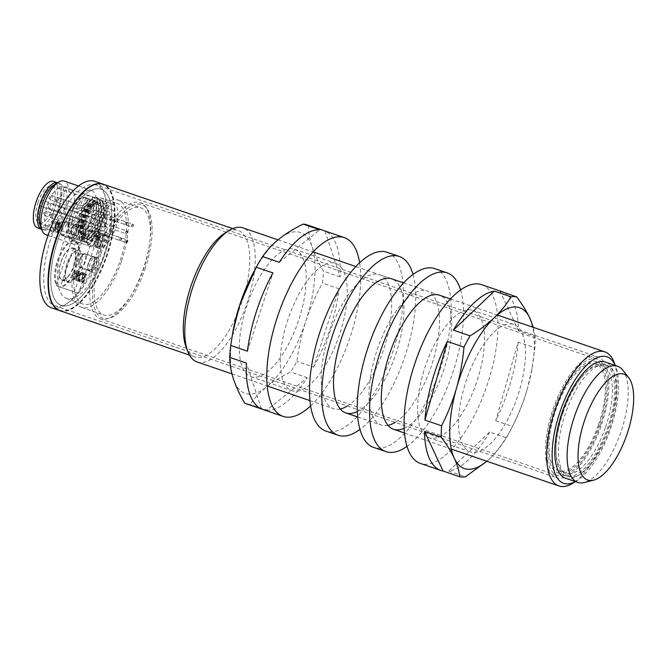 <?xml version="1.0" encoding="UTF-8"?>
<svg xmlns="http://www.w3.org/2000/svg" width="667" height="667" viewBox="0 0 667 667"><rect width="100%" height="100%" fill="white"/><g stroke="black" fill="none" stroke-linecap="round" stroke-linejoin="round"><path stroke-width="0.5" stroke-dasharray="3.33 2.5" d="M404.169 428.331A70.86 28.256 108.9 0 0 441.279 376.888A70.86 28.256 108.9 0 0 439.503 295.214L427.205 290.995A70.86 28.256 -71.1 0 1 428.981 372.67A70.86 28.256 -71.1 0 1 395.164 422.378M460.58 289.962A94.481 37.677 -71.1 0 1 449.525 381.766A94.481 37.677 -71.1 0 1 406.987 446.356M434.859 268.651A94.481 37.677 -71.1 0 1 437.227 377.555A94.481 37.677 -71.1 0 1 373.603 447.407M388.019 425.371A70.86 28.256 -71.1 0 1 381.257 425.062A70.86 28.256 -71.1 0 1 379.481 343.388A70.86 28.256 -71.1 0 1 427.205 290.995M96.123 184.984A63.807 25.446 108.9 0 0 51.376 237.127A63.807 25.446 108.9 0 0 54.761 305.711A63.807 25.446 108.9 0 0 54.777 305.719A63.807 25.446 108.9 0 0 99.525 253.577A63.807 25.446 108.9 0 0 96.14 184.992A63.807 25.446 108.9 0 0 96.123 184.984M597.832 356.928A63.807 25.446 108.9 0 0 553.085 409.071A63.807 25.446 108.9 0 0 556.478 477.664A63.807 25.446 108.9 0 0 556.495 477.664A63.807 25.446 108.9 0 0 601.242 425.521A63.807 25.446 108.9 0 0 597.857 356.937A63.807 25.446 108.9 0 0 597.832 356.928L96.14 184.992M558.112 472.945A58.813 23.453 108.9 0 0 599.358 424.879A58.813 23.453 108.9 0 0 596.231 361.656A58.813 23.453 108.9 0 0 596.215 361.656A58.813 23.453 108.9 0 0 554.969 409.713A58.813 23.453 108.9 0 0 558.096 472.936A58.813 23.453 108.9 0 0 558.112 472.945L568.576 476.53A58.813 23.453 108.9 0 0 568.592 476.538A58.813 23.453 108.9 0 0 609.838 428.472A58.813 23.453 108.9 0 0 606.712 365.249A58.813 23.453 108.9 0 0 606.695 365.241A58.813 23.453 108.9 0 0 565.458 413.307A58.813 23.453 108.9 0 0 568.576 476.53M89.828 270.218A6.853 2.735 -71.1 0 1 89.07 270.218A6.853 2.735 -71.1 0 1 88.436 263.723A6.853 2.735 -71.1 0 1 92.746 257.254A6.853 2.735 -71.1 0 1 93.513 257.254A6.853 2.735 -71.1 0 1 94.147 263.748A6.853 2.735 -71.1 0 1 89.828 270.218M89.678 270.894A7.562 3.01 -71.1 0 1 88.836 270.885A7.562 3.01 -71.1 0 1 88.136 263.723A7.562 3.01 -71.1 0 1 92.896 256.578A7.562 3.01 -71.1 0 1 93.739 256.587A7.562 3.01 -71.1 0 1 94.439 263.748A7.562 3.01 -71.1 0 1 89.678 270.894M93.78 272.294A7.562 3.01 -71.1 0 1 92.938 272.294A7.562 3.01 -71.1 0 1 92.238 265.124A7.562 3.01 -71.1 0 1 96.998 257.987A7.562 3.01 -71.1 0 1 97.841 257.987A7.562 3.01 -71.1 0 1 98.541 265.158A7.562 3.01 -71.1 0 1 93.78 272.294M68.359 276.488A17.008 6.778 108.9 0 0 75.421 259.546A17.008 6.778 108.9 0 0 72.836 247.949A17.008 6.778 108.9 0 0 66.291 251.592A17.008 6.778 108.9 0 0 59.23 268.534A17.008 6.778 108.9 0 0 61.806 280.132A17.008 6.778 108.9 0 0 68.359 276.488M74.912 278.739A17.008 6.778 108.9 0 0 81.974 261.789A17.008 6.778 108.9 0 0 79.39 250.2A17.008 6.778 108.9 0 0 72.845 253.835A17.008 6.778 108.9 0 0 65.783 270.785A17.008 6.778 108.9 0 0 68.367 282.374A17.008 6.778 108.9 0 0 74.912 278.739M622.745 370.077A61.414 24.487 -71.1 0 1 620.835 432.216A61.414 24.487 -71.1 0 1 584.2 482.549M565.449 478.206A61.414 24.487 108.9 0 0 608.546 428.006A61.414 24.487 108.9 0 0 605.269 362.014M97.307 247.048A6.853 2.735 -71.1 0 1 97.09 246.998A6.853 2.735 -71.1 0 1 96.64 239.887A6.853 2.735 -71.1 0 1 101.317 233.984A6.853 2.735 -71.1 0 1 101.534 234.034A6.853 2.735 -71.1 0 1 101.984 241.146A6.853 2.735 -71.1 0 1 97.307 247.048M97.099 247.724A7.562 3.01 -71.1 0 1 96.865 247.665A7.562 3.01 -71.1 0 1 96.365 239.828A7.562 3.01 -71.1 0 1 101.526 233.308A7.562 3.01 -71.1 0 1 101.759 233.367A7.562 3.01 -71.1 0 1 102.259 241.212A7.562 3.01 -71.1 0 1 97.099 247.724M101.192 249.125A7.562 3.01 -71.1 0 1 100.959 249.074A7.562 3.01 -71.1 0 1 100.467 241.229A7.562 3.01 -71.1 0 1 105.628 234.717A7.562 3.01 -71.1 0 1 105.861 234.776A7.562 3.01 -71.1 0 1 106.353 242.613A7.562 3.01 -71.1 0 1 101.192 249.125M71.886 238.177A6.853 2.735 -71.1 0 1 71.152 238.161A6.853 2.735 -71.1 0 1 70.527 231.632A6.853 2.735 -71.1 0 1 74.862 225.188A6.853 2.735 -71.1 0 1 75.596 225.204A6.853 2.735 -71.1 0 1 76.221 231.732A6.853 2.735 -71.1 0 1 71.886 238.177M71.728 238.844A7.562 3.01 -71.1 0 1 70.927 238.836A7.562 3.01 -71.1 0 1 70.235 231.632A7.562 3.01 -71.1 0 1 75.021 224.521A7.562 3.01 -71.1 0 1 75.821 224.537A7.562 3.01 -71.1 0 1 76.513 231.741A7.562 3.01 -71.1 0 1 71.728 238.844M75.83 240.253A7.562 3.01 -71.1 0 1 75.021 240.237A7.562 3.01 -71.1 0 1 74.329 233.033A7.562 3.01 -71.1 0 1 79.123 225.921A7.562 3.01 -71.1 0 1 79.923 225.938A7.562 3.01 -71.1 0 1 80.615 233.142A7.562 3.01 -71.1 0 1 75.83 240.253M563.073 412.514A59.055 23.545 -71.1 0 1 581.182 377.605A59.055 23.545 -71.1 0 1 611.105 370.477A59.055 23.545 -71.1 0 1 607.654 427.697A59.055 23.545 -71.1 0 1 575.271 475.087A59.055 23.545 -71.1 0 1 555.995 451.109A59.055 23.545 -71.1 0 1 563.073 412.514M605.578 426.988A56.687 22.603 108.9 0 0 602.559 366.075A56.687 22.603 108.9 0 0 580.165 378.898A56.687 22.603 108.9 0 0 562.781 412.414A56.687 22.603 108.9 0 0 555.986 449.458A56.687 22.603 108.9 0 0 565.799 473.328A56.687 22.603 108.9 0 0 605.578 426.988M575.413 481.616A66.842 26.655 108.9 0 0 576.813 480.807A66.842 26.655 108.9 0 0 610.597 428.698A66.842 26.655 108.9 0 0 615.841 366.917A66.842 26.655 108.9 0 0 615.232 365.424M598.566 424.587A56.687 22.603 108.9 0 0 595.548 363.673A56.687 22.603 108.9 0 0 555.769 410.013A56.687 22.603 108.9 0 0 558.788 470.927A56.687 22.603 108.9 0 0 598.566 424.587M614.19 362.531A70.86 28.256 -71.1 0 1 608.629 428.022A70.86 28.256 -71.1 0 1 572.811 483.258M600.35 425.196A61.414 24.487 108.9 0 0 597.073 359.205A61.414 24.487 108.9 0 0 553.985 409.405A61.414 24.487 108.9 0 0 557.253 475.396A61.414 24.487 108.9 0 0 600.35 425.196M197.048 361.931A70.86 28.256 108.9 0 0 246.765 304.01A70.86 28.256 108.9 0 0 242.996 227.864M58.096 239.453A61.414 24.487 108.9 0 0 61.372 305.444A61.414 24.487 108.9 0 0 104.461 255.244A61.414 24.487 108.9 0 0 101.192 189.253A61.414 24.487 108.9 0 0 58.096 239.453A61.414 24.487 108.9 0 0 61.372 305.444A61.414 24.487 108.9 0 0 104.461 255.244A61.414 24.487 108.9 0 0 101.192 189.253A61.414 24.487 108.9 0 0 58.096 239.453M186.06 346.89A66.842 26.655 108.9 0 0 194.864 356.937A66.842 26.655 108.9 0 0 241.771 302.301A66.842 26.655 108.9 0 0 238.211 230.474A66.842 26.655 108.9 0 0 225.087 233M90.003 186.935A66.375 26.463 -71.1 0 1 106.336 255.886A66.375 26.463 -71.1 0 1 51.117 300.417M60.022 310.722A66.842 26.655 108.9 0 0 106.92 256.086A66.842 26.655 108.9 0 0 103.36 184.259M252.826 273.67A85.034 33.909 -71.1 0 1 279.039 239.028A85.034 33.909 -71.1 0 1 312.131 246.982C309.68 239.345 308.454 232.149 308.454 225.388A94.481 37.677 108.9 0 0 307.229 224.912M325.121 231.107L340.128 276.905A94.481 37.677 108.9 0 0 336.993 246.673A94.481 37.677 108.9 0 0 325.121 231.107L308.454 225.388M340.128 276.905L323.453 271.194C318.476 262.731 314.699 254.661 312.131 246.982A85.034 33.909 -71.1 0 1 305.87 320.927A85.034 33.909 -71.1 0 1 266.517 386.927A85.034 33.909 -71.1 0 1 233.425 378.973A85.034 33.909 -71.1 0 1 232.908 331.791M303.935 260.73A67.317 26.847 108.9 0 0 294.606 249.3A67.317 26.847 108.9 0 0 253.377 289.211A67.317 26.847 108.9 0 0 241.621 365.224A67.317 26.847 108.9 0 0 250.95 376.663A67.317 26.847 108.9 0 0 292.171 336.743A67.317 26.847 108.9 0 0 303.935 260.73M279.273 262.281L319.793 229.823M261.414 408.896L246.406 363.098M310.564 405.92A94.481 37.677 108.9 0 0 359.63 262.756M245.965 403.668A94.481 37.677 108.9 0 0 250.075 404.469C254.319 398.224 259.797 392.379 266.517 386.927C273.337 381.524 281.357 376.555 290.595 372.003A94.481 37.677 108.9 0 0 296.932 361.372C298.683 347.524 301.659 334.042 305.87 320.927C310.188 307.887 315.708 295.281 322.444 283.108A94.481 37.677 108.9 0 0 323.453 271.194M266.75 410.18A94.481 37.677 108.9 0 0 307.262 377.722L266.75 410.18L250.075 404.469M307.262 377.722L290.595 372.003M313.607 367.083A94.481 37.677 108.9 0 0 339.119 288.819L313.607 367.083L296.932 361.372M339.119 288.819L322.444 283.108M247.424 351.184L272.936 272.92M344.914 274.779A67.317 26.847 108.9 0 0 335.584 263.34A67.317 26.847 108.9 0 0 294.364 303.26A67.317 26.847 108.9 0 0 282.6 379.273A67.317 26.847 108.9 0 0 291.938 390.704A67.317 26.847 108.9 0 0 333.158 350.792A67.317 26.847 108.9 0 0 344.914 274.779M357.32 411.506A70.86 28.256 108.9 0 0 382.149 384.409A70.86 28.256 108.9 0 0 391.704 278.831L379.415 274.621A70.86 28.256 -71.1 0 1 369.86 380.19A70.86 28.256 -71.1 0 1 347.374 405.995M413.048 274.445A94.481 37.677 -71.1 0 1 386.627 397.257A94.481 37.677 -71.1 0 1 359.922 429.456M387.068 252.276A94.481 37.677 -71.1 0 1 374.329 393.038A94.481 37.677 -71.1 0 1 325.804 431.032M340.228 408.996A70.86 28.256 -71.1 0 1 333.467 408.688A70.86 28.256 -71.1 0 1 343.021 303.11A70.86 28.256 -71.1 0 1 379.415 274.621M481.674 284.692A94.481 37.677 -71.1 0 1 490.395 374.454A94.481 37.677 -71.1 0 1 420.41 463.448M504.21 292.596A94.481 37.677 -71.1 0 1 518.517 330.757L535.192 336.468A94.481 37.677 -71.1 0 1 534.817 347.832L532.049 368.417L527.439 388.461A85.034 33.909 108.9 0 0 531.891 369.31A85.034 33.909 108.9 0 0 532.725 327.163M518.151 342.113A94.481 37.677 -71.1 0 1 510.88 381.474A94.481 37.677 -71.1 0 1 495.748 420.76L518.151 342.113L534.817 347.832M463.99 387.852A67.317 26.847 -71.1 0 1 513.848 324.437A67.317 26.847 -71.1 0 1 520.06 388.386A67.317 26.847 -71.1 0 1 470.202 451.801A67.317 26.847 -71.1 0 1 463.99 387.852M486.785 461.231A85.034 33.909 108.9 0 0 489.711 458.596A85.034 33.909 108.9 0 0 511.973 427.43A85.034 33.909 108.9 0 0 527.439 388.461C523.637 401.584 518.634 414.257 512.423 426.471A94.481 37.677 -71.1 0 1 510.372 430.49A94.481 37.677 -71.1 0 1 506.345 437.769C502.043 445.106 496.498 452.051 489.711 458.596L486.835 461.247M495.748 420.76L512.423 426.471M489.67 432.058A94.481 37.677 -71.1 0 1 448.766 471.094L489.67 432.058L506.345 437.769M448.766 471.094L465.433 476.805M518.517 330.757L500.008 291.154M533.342 327.372L535.192 336.468M423.003 373.803A67.317 26.847 -71.1 0 1 472.87 310.388A67.317 26.847 -71.1 0 1 479.081 374.345A67.317 26.847 -71.1 0 1 429.214 437.752A67.317 26.847 -71.1 0 1 423.003 373.803M80.782 216.733A22.795 9.088 -71.1 0 1 96.773 198.099A22.795 9.088 -71.1 0 1 97.991 222.595A22.795 9.088 -71.1 0 1 81.991 241.229A22.795 9.088 -71.1 0 1 80.782 216.733M81.399 216.942A22.795 9.088 -71.1 0 1 97.39 198.316A22.795 9.088 -71.1 0 1 98.599 222.803A22.795 9.088 -71.1 0 1 82.608 241.437A22.795 9.088 -71.1 0 1 81.399 216.942M82.866 217.45A18.893 7.537 -71.1 0 1 96.123 202.001A18.893 7.537 -71.1 0 1 97.132 222.303A18.893 7.537 -71.1 0 1 83.875 237.752A18.893 7.537 -71.1 0 1 82.866 217.45M82.249 217.234A18.893 7.537 -71.1 0 1 95.514 201.793A18.893 7.537 -71.1 0 1 96.515 222.094A18.893 7.537 -71.1 0 1 83.258 237.544A18.893 7.537 -71.1 0 1 82.249 217.234M84.917 218.151A18.893 7.537 -71.1 0 1 98.174 202.701A18.893 7.537 -71.1 0 1 99.183 223.011A18.893 7.537 -71.1 0 1 85.918 238.452A18.893 7.537 -71.1 0 1 84.917 218.151M94.464 221.394A18.893 7.537 -71.1 0 1 81.207 236.835A18.893 7.537 -71.1 0 1 80.207 216.533A18.893 7.537 -71.1 0 1 93.463 201.084A18.893 7.537 -71.1 0 1 94.464 221.394A15.591 6.22 -71.1 0 1 93.338 224.254L90.512 223.295A4.727 1.884 108.9 0 0 87.202 227.155L84.776 234.242A15.591 6.22 -71.1 0 1 83.508 234.134A15.591 6.22 -71.1 0 1 82.458 233.45L84.884 226.363A4.727 1.884 108.9 0 0 84.626 221.286L81.799 220.327A15.591 6.22 -71.1 0 1 83.792 214.516L86.618 215.474A4.727 1.884 108.9 0 0 89.928 211.614L92.354 204.527A15.591 6.22 -71.1 0 1 93.622 204.636A15.591 6.22 -71.1 0 1 94.672 205.319L92.246 212.406A4.727 1.884 108.9 0 0 92.496 217.484A4.727 1.884 108.9 0 0 92.505 217.484L95.331 218.442A15.591 6.22 -71.1 0 1 94.447 221.386M83.442 217.65A22.795 9.088 -71.1 0 1 99.441 199.016A22.795 9.088 -71.1 0 1 100.65 223.512A22.795 9.088 -71.1 0 1 84.659 242.138A22.795 9.088 -71.1 0 1 83.442 217.65M78.823 216.066A22.561 8.996 -71.1 0 1 94.647 197.624A22.561 8.996 -71.1 0 1 95.848 221.861A22.561 8.996 -71.1 0 1 80.023 240.303A22.561 8.996 -71.1 0 1 78.823 216.066M101.267 223.72A22.795 9.088 -71.1 0 1 85.276 242.354A22.795 9.088 -71.1 0 1 84.059 217.859A22.795 9.088 -71.1 0 1 100.05 199.225A22.795 9.088 -71.1 0 1 101.267 223.72M71.844 213.64A22.561 8.996 -71.1 0 1 58.129 232.183A22.561 8.996 -71.1 0 1 56.02 232.074A22.561 8.996 -71.1 0 1 54.819 207.837A22.561 8.996 -71.1 0 1 70.644 189.395A22.561 8.996 -71.1 0 1 72.378 190.604A22.561 8.996 -71.1 0 1 71.844 213.64M85.534 218.359A18.893 7.537 -71.1 0 1 98.791 202.91A18.893 7.537 -71.1 0 1 99.792 223.22A18.893 7.537 -71.1 0 1 86.535 238.661A18.893 7.537 -71.1 0 1 85.534 218.359M87.577 219.059A18.893 7.537 -71.1 0 1 100.842 203.618A18.893 7.537 -71.1 0 1 101.843 223.92A18.893 7.537 -71.1 0 1 88.586 239.37A18.893 7.537 -71.1 0 1 87.577 219.059M64.29 211.047A22.561 8.996 -71.1 0 1 48.466 229.49A22.561 8.996 -71.1 0 1 46.732 228.281A22.561 8.996 -71.1 0 1 47.265 205.253A22.561 8.996 -71.1 0 1 60.98 186.702A22.561 8.996 -71.1 0 1 63.09 186.81A22.561 8.996 -71.1 0 1 64.29 211.047M86.335 218.634A22.203 8.854 -71.1 0 1 101.909 200.484A22.203 8.854 -71.1 0 1 103.093 224.345A22.203 8.854 -71.1 0 1 87.51 242.496A22.203 8.854 -71.1 0 1 86.335 218.634M58.146 208.938A22.561 8.996 -71.1 0 1 42.321 227.38A22.561 8.996 -71.1 0 1 41.121 203.143A22.561 8.996 -71.1 0 1 56.945 184.701A22.561 8.996 -71.1 0 1 58.146 208.938M98.624 222.853A22.203 8.854 -71.1 0 1 114.207 204.702A22.203 8.854 -71.1 0 1 115.391 228.556A22.203 8.854 -71.1 0 1 99.808 246.707A22.203 8.854 -71.1 0 1 98.624 222.853M57.52 182.783A24.562 9.797 -71.1 0 1 57.595 182.8A24.562 9.797 -71.1 0 1 58.904 209.196A24.562 9.797 -71.1 0 1 41.671 229.281A24.562 9.797 -71.1 0 1 41.596 229.256A24.562 9.797 108.9 0 0 41.671 229.281A24.562 9.797 108.9 0 0 56.12 215.958A24.562 9.797 108.9 0 0 61.439 188.678A24.562 9.797 108.9 0 0 57.595 182.8A24.562 9.797 108.9 0 0 57.52 182.783L59.646 183.508A24.562 9.797 108.9 0 0 54.827 184.434M100.767 223.578A16.533 6.595 -71.1 0 1 112.364 210.063A16.533 6.595 -71.1 0 1 113.248 227.831A16.533 6.595 -71.1 0 1 101.642 241.346A16.533 6.595 -71.1 0 1 100.767 223.578M53.493 181.399A24.562 9.797 -71.1 0 1 54.802 207.796A24.562 9.797 -71.1 0 1 37.569 227.872M94.806 221.511A16.533 6.595 108.9 0 0 93.922 203.743A16.533 6.595 108.9 0 0 82.324 217.259A16.533 6.595 108.9 0 0 83.208 235.026A16.533 6.595 108.9 0 0 94.806 221.511M38.136 202.118A19.601 7.821 108.9 0 0 39.178 223.187A19.601 7.821 108.9 0 0 52.935 207.154A19.601 7.821 108.9 0 0 51.893 186.093A19.601 7.821 108.9 0 0 38.136 202.118M87.227 210.105A2.36 0.942 -71.1 0 1 88.886 208.179A2.36 0.942 -71.1 0 1 89.011 210.714A2.36 0.942 -71.1 0 1 87.352 212.648A2.36 0.942 -71.1 0 1 87.227 210.105M81.816 225.905A2.36 0.942 -71.1 0 1 83.475 223.979A2.36 0.942 -71.1 0 1 83.6 226.513A2.36 0.942 -71.1 0 1 81.941 228.447A2.36 0.942 -71.1 0 1 81.816 225.905M88.119 228.056A2.36 0.942 -71.1 0 1 89.778 226.121A2.36 0.942 -71.1 0 1 89.903 228.664A2.36 0.942 -71.1 0 1 88.244 230.59A2.36 0.942 -71.1 0 1 88.119 228.056M93.53 212.256A2.36 0.942 -71.1 0 1 95.189 210.322A2.36 0.942 -71.1 0 1 95.314 212.865A2.36 0.942 -71.1 0 1 93.655 214.791A2.36 0.942 -71.1 0 1 93.53 212.256M41.271 199.942A19.601 7.821 108.9 0 0 40.178 202.818A19.601 7.821 108.9 0 0 39.278 205.753L40.704 206.236A3.068 1.226 108.9 0 0 42.855 203.727A3.068 1.226 108.9 0 0 42.696 200.434L72.003 210.48A19.601 7.821 -71.1 0 1 83.433 197.157L87.527 198.566A19.601 7.821 -71.1 0 1 88.769 198.733A19.601 7.821 -71.1 0 1 89.845 199.35L85.751 197.949A19.601 7.821 -71.1 0 1 86.618 215.458L90.72 216.858A19.601 7.821 -71.1 0 1 89.82 219.802A19.601 7.821 -71.1 0 1 88.728 222.67L84.634 221.269A19.601 7.821 -71.1 0 1 73.203 234.584L77.305 235.993A19.601 7.821 -71.1 0 1 76.063 235.826A19.601 7.821 -71.1 0 1 74.987 235.201L70.885 233.8A19.601 7.821 -71.1 0 1 70.018 216.291L39.278 205.753M99.992 232.133A2.36 0.942 -71.1 0 1 98.332 234.067A2.36 0.942 -71.1 0 1 98.207 231.524A2.36 0.942 -71.1 0 1 99.867 229.598A2.36 0.942 -71.1 0 1 99.992 232.133M92.246 212.406L88.969 211.281L91.396 204.194A15.591 6.22 108.9 0 0 90.337 203.51A15.591 6.22 108.9 0 0 89.078 203.41L92.354 204.527M89.078 203.41L86.652 210.489L89.928 211.614M103.618 215.724A2.36 0.942 -71.1 0 1 105.278 213.79A2.36 0.942 -71.1 0 1 105.403 216.333A2.36 0.942 -71.1 0 1 103.744 218.259A2.36 0.942 -71.1 0 1 103.618 215.724M86.618 215.474L83.342 214.357A4.727 1.884 108.9 0 0 86.652 210.489M109.922 217.876A2.36 0.942 -71.1 0 1 111.581 215.941A2.36 0.942 -71.1 0 1 111.706 218.476A2.36 0.942 -71.1 0 1 110.047 220.41A2.36 0.942 -71.1 0 1 109.922 217.876M90.512 223.295L87.235 222.169A4.727 1.884 108.9 0 0 83.917 226.03L87.202 227.155M106.295 234.284A2.36 0.942 -71.1 0 1 104.636 236.21A2.36 0.942 -71.1 0 1 104.511 233.675A2.36 0.942 -71.1 0 1 106.17 231.741A2.36 0.942 -71.1 0 1 106.295 234.284M84.884 226.363L81.599 225.238A4.727 1.884 108.9 0 0 81.349 220.168A4.727 1.884 108.9 0 0 81.349 220.16L80.624 219.902A5.67 2.259 108.9 0 0 76.647 224.537L73.203 234.584M91.396 204.194L94.672 205.319M83.342 214.357L83.792 214.516M80.515 213.39A15.591 6.22 108.9 0 0 78.523 219.201L81.799 220.327M78.523 219.201L84.626 221.286M88.969 211.281A4.727 1.884 108.9 0 0 89.22 216.358L95.331 218.442M81.599 225.238L79.173 232.324A15.591 6.22 108.9 0 0 80.232 233.008A15.591 6.22 108.9 0 0 81.491 233.117L84.776 234.242M79.173 232.324L82.458 233.45M81.491 233.117L83.917 226.03M87.235 222.169L93.338 224.254M90.062 223.128A15.591 6.22 108.9 0 0 91.171 220.268A15.591 6.22 108.9 0 0 92.046 217.317M85.068 209.346A2.36 0.942 -71.1 0 1 83.408 211.281A2.36 0.942 -71.1 0 1 83.283 208.746A2.36 0.942 -71.1 0 1 84.942 206.812A2.36 0.942 -71.1 0 1 85.068 209.346M85.751 197.949L82.308 207.996A5.67 2.259 108.9 0 0 82.608 214.09L86.618 215.458M89.845 199.35L86.41 209.405A5.67 2.259 108.9 0 0 86.71 215.499L82.608 214.09A5.67 2.259 108.9 0 0 82.616 214.09L90.72 216.858M72.003 210.48L77.53 212.364A3.068 1.226 -71.1 0 1 77.53 212.373L76.013 211.848A5.67 2.259 108.9 0 0 79.99 207.212L83.433 197.157M78.764 207.204A2.36 0.942 -71.1 0 1 77.105 209.13A2.36 0.942 -71.1 0 1 76.98 206.595A2.36 0.942 -71.1 0 1 78.639 204.661A2.36 0.942 -71.1 0 1 78.764 207.204M83.308 217.584A2.36 0.942 108.9 0 0 83.183 215.041A2.36 0.942 108.9 0 0 81.524 216.975A2.36 0.942 108.9 0 0 81.649 219.51A2.36 0.942 108.9 0 0 83.308 217.584M76.013 211.848L77.53 212.364A3.068 1.226 -71.1 0 1 77.689 215.666A3.068 1.226 -71.1 0 1 75.538 218.176L78.122 219.059A5.67 2.259 -71.1 0 1 78.431 225.154L74.987 235.201M80.115 213.248A5.67 2.259 108.9 0 0 84.092 208.613L87.527 198.566M77.305 235.993L80.749 225.938A5.67 2.259 -71.1 0 1 84.726 221.302L88.728 222.67M79.656 225.154A2.36 0.942 -71.1 0 1 77.997 227.08A2.36 0.942 -71.1 0 1 77.872 224.546A2.36 0.942 -71.1 0 1 79.531 222.611A2.36 0.942 -71.1 0 1 79.656 225.154M73.353 223.003A2.36 0.942 -71.1 0 1 71.694 224.937A2.36 0.942 -71.1 0 1 71.569 222.394A2.36 0.942 -71.1 0 1 73.228 220.469A2.36 0.942 -71.1 0 1 73.353 223.003M70.885 233.8L74.329 223.745A5.67 2.259 108.9 0 0 74.029 217.659L70.018 216.291M74.029 217.659L78.122 219.059L74.029 217.659M98.566 231.649A1.417 0.567 108.9 0 0 98.641 233.167A1.417 0.567 108.9 0 0 99.633 232.016A1.417 0.567 108.9 0 0 99.558 230.49A1.417 0.567 108.9 0 0 98.566 231.649M84.392 217.959A2.36 0.942 -71.1 0 1 86.051 216.025A2.36 0.942 -71.1 0 1 86.176 218.568A2.36 0.942 -71.1 0 1 84.517 220.494A2.36 0.942 -71.1 0 1 84.392 217.959M103.977 215.85A1.417 0.567 108.9 0 0 104.052 217.367A1.417 0.567 108.9 0 0 105.044 216.208A1.417 0.567 108.9 0 0 104.969 214.691A1.417 0.567 108.9 0 0 103.977 215.85M110.28 217.992A1.417 0.567 108.9 0 0 110.355 219.518A1.417 0.567 108.9 0 0 111.347 218.359A1.417 0.567 108.9 0 0 111.272 216.833A1.417 0.567 108.9 0 0 110.28 217.992M104.869 233.792A1.417 0.567 108.9 0 0 104.944 235.318A1.417 0.567 108.9 0 0 105.936 234.159A1.417 0.567 108.9 0 0 105.861 232.633A1.417 0.567 108.9 0 0 104.869 233.792M75.538 218.176L40.704 206.236M105.853 225.304A2.36 0.942 -71.1 0 1 104.194 227.239A2.36 0.942 -71.1 0 1 104.069 224.696A2.36 0.942 -71.1 0 1 105.719 222.77A2.36 0.942 -71.1 0 1 105.853 225.304M104.419 224.821A1.417 0.567 108.9 0 0 104.502 226.346A1.417 0.567 108.9 0 0 105.494 225.188A1.417 0.567 108.9 0 0 105.419 223.662A1.417 0.567 108.9 0 0 104.419 224.821M40.479 226.288A24.562 9.797 108.9 0 0 43.714 229.982A24.562 9.797 108.9 0 0 58.171 216.658A24.562 9.797 108.9 0 0 63.49 189.386A24.562 9.797 108.9 0 0 59.646 183.508M45.773 234.684A28.348 11.306 108.9 0 0 62.448 219.31A28.348 11.306 108.9 0 0 68.584 187.836A28.348 11.306 108.9 0 0 64.149 181.057M38.786 221.986A22.561 8.996 108.9 0 0 42.321 227.38A22.561 8.996 108.9 0 0 55.594 215.149A22.561 8.996 108.9 0 0 60.48 190.103A22.561 8.996 108.9 0 0 56.945 184.701A22.561 8.996 108.9 0 0 43.672 196.932A22.561 8.996 108.9 0 0 38.786 221.986M68.793 237.31A28.348 11.306 108.9 0 0 73.228 244.089A28.348 11.306 108.9 0 0 89.903 228.723A28.348 11.306 108.9 0 0 96.048 197.249A28.348 11.306 108.9 0 0 91.604 190.462A28.348 11.306 108.9 0 0 74.929 205.836A28.348 11.306 108.9 0 0 68.793 237.31M93.263 201.334A22.561 8.996 108.9 0 0 89.728 195.94A22.561 8.996 108.9 0 0 76.455 208.171A22.561 8.996 108.9 0 0 71.569 233.217A22.561 8.996 108.9 0 0 75.104 238.619A22.561 8.996 108.9 0 0 88.377 226.388A22.561 8.996 108.9 0 0 93.263 201.334M58.421 224.612L58.204 227.072L59.063 227.53L57.921 231.749L60.98 222.811L59.738 222.536L58.421 224.612L57.604 224.337L57.387 226.788L58.204 227.072M57.387 226.788L58.237 227.247L57.104 231.466L60.163 222.528L58.921 222.253L59.738 222.536M58.921 222.253L57.604 224.337M59.571 223.353L58.554 226.33L58.054 226.18L57.879 224.429L59.08 223.178L60.397 223.628L59.371 226.613L58.888 226.472L58.054 226.18L58.888 226.472L58.696 224.712L60.397 223.628M56.47 224.062L57.662 222.445L57.846 224.812L57.962 221.527L56.211 223.92L55.503 229.898L54.26 229.473L53.944 230.39L55.82 231.032L56.47 224.062L55.653 223.778L56.845 222.169L57.662 222.445M81.424 272.186L78.364 281.132L79.34 277.372L77.922 276.888L76.397 280.457L79.456 271.519L78.239 275.971L79.656 276.455L81.424 272.186L80.599 271.911L77.539 280.849L78.364 281.132M86.635 273.962L83.575 282.9L81.974 282.358L82.291 281.441L83.617 281.891L84.559 279.139L83.233 278.689L83.542 277.772L84.867 278.222L86.043 274.787L84.717 274.337L85.034 273.42L86.635 273.962L85.818 273.687L82.758 282.625L81.157 282.074L81.974 282.358M61.714 227.689A7.562 3.01 -71.1 0 1 67.017 221.511A7.562 3.01 -71.1 0 1 67.417 229.631A7.562 3.01 -71.1 0 1 62.114 235.818A7.562 3.01 -71.1 0 1 61.714 227.689M79.623 259.746A7.562 3.01 -71.1 0 1 84.926 253.568A7.562 3.01 -71.1 0 1 85.334 261.689A7.562 3.01 -71.1 0 1 80.032 267.867A7.562 3.01 -71.1 0 1 79.623 259.746M87.644 236.527A7.562 3.01 -71.1 0 1 92.955 230.348A7.562 3.01 -71.1 0 1 93.355 238.469A7.562 3.01 -71.1 0 1 88.052 244.647A7.562 3.01 -71.1 0 1 87.644 236.527M57.412 260.664A24.095 9.605 -71.1 0 1 74.312 240.97A24.095 9.605 -71.1 0 1 75.596 266.858A24.095 9.605 -71.1 0 1 58.696 286.552A24.095 9.605 -71.1 0 1 57.412 260.664M51.409 307.779A66.842 26.655 108.9 0 0 98.316 253.135A66.842 26.655 108.9 0 0 94.756 181.307M73.862 214.365A22.678 9.038 -71.1 0 1 89.77 195.831A22.678 9.038 -71.1 0 1 90.979 220.193A22.678 9.038 -71.1 0 1 75.063 238.728A22.678 9.038 -71.1 0 1 73.862 214.365M80.065 281.966L79.515 279.69L79.915 279.231L80.382 281.049L82.866 277.664C83.6 275.521 83.633 274.129 82.958 273.478L81.491 274.646L81.457 274.037L83.275 272.57L83.867 274.512L83.117 277.814C82.224 280.44 81.207 281.816 80.065 281.966L79.248 281.682L78.698 279.406L79.915 279.231M77.347 275.746C76.463 278.347 75.446 279.765 74.304 279.998C73.495 279.165 73.545 277.439 74.454 274.812C75.338 272.211 76.355 270.802 77.497 270.594C78.281 271.436 78.231 273.153 77.347 275.746L76.522 275.471C75.646 278.064 74.629 279.481 73.478 279.723L74.304 279.998M97.507 245.231L100.842 236.385L100.292 236.193L99.6 236.11L98.282 238.194L98.066 240.645L98.916 241.104L97.507 245.231L96.69 244.947L97.782 245.323M97.599 236.301L98.016 236.443L98.174 235.476L97.64 235.293L94.856 244.33L97.599 236.301L96.782 236.026L98.016 236.443M56.828 231.374L57.645 231.657M57.104 231.466L57.921 231.749M58.554 226.33L59.371 226.613M57.879 224.429L58.696 224.712M60.163 222.528L60.98 222.811M58.237 227.247L59.063 227.53M97.19 236.168L97.349 235.193L98.174 235.476M96.965 245.039L100.025 236.101L98.783 235.835L97.465 237.911L98.282 238.194M97.465 237.911L97.24 240.37L98.066 240.645M81.157 282.074L81.466 281.157L82.791 281.616L83.734 278.864L82.408 278.414L82.725 277.497L84.867 278.222M82.725 277.497L83.542 277.772M77.539 280.849L78.523 277.088L77.105 276.605L75.579 280.182L78.639 271.236L79.456 271.519M75.579 280.182L76.397 280.457M79.098 278.948L79.565 280.765L82.049 277.38C82.783 275.238 82.808 273.845 82.133 273.195L80.665 274.362L80.632 273.753L82.458 272.286L83.275 272.57M82.458 272.286L83.05 274.229L83.867 274.512M83.05 274.229L82.299 277.539L83.117 277.814M83.734 278.864L84.559 279.139M82.791 281.616L83.617 281.891M84.05 277.947L85.226 274.504L83.9 274.054L84.217 273.137L85.818 273.687M84.217 273.137L85.034 273.42M77.105 276.605L77.922 276.888M78.523 277.088L79.34 277.372M97.24 240.37L98.916 241.104M58.229 260.939A24.095 9.605 -71.1 0 1 75.138 241.246A24.095 9.605 -71.1 0 1 76.413 267.133A24.095 9.605 -71.1 0 1 59.513 286.835A24.095 9.605 -71.1 0 1 58.229 260.939M56.845 222.169L57.029 224.529L57.145 221.244L57.962 221.527M57.145 221.244L55.394 223.637L56.211 223.92M101.634 223.845A22.678 9.038 -71.1 0 1 85.718 242.379A22.678 9.038 -71.1 0 1 84.517 218.017A22.678 9.038 -71.1 0 1 100.425 199.483A22.678 9.038 -71.1 0 1 101.634 223.845M82.758 282.625L83.575 282.9M55.394 223.637L54.686 229.623L55.503 229.898M54.686 229.623L54.26 229.473M54.827 227.055L55.644 227.33M96.823 235.017L93.764 243.955L94.856 244.33M94.039 244.047L96.782 236.026M73.478 279.723C72.678 278.889 72.728 277.155 73.628 274.529L74.454 274.812M82.133 273.195L82.958 273.478M80.665 274.362L81.491 274.646M93.764 243.955L94.581 244.23M79.565 280.765L80.382 281.049M82.049 277.38L82.866 277.664M81.466 281.157L82.291 281.441M83.9 274.054L84.717 274.337M77.272 280.757L78.089 281.032M78.639 271.236L77.422 275.688L79.656 276.455M77.422 275.688L78.239 275.971M57.029 224.529L57.846 224.812M53.435 229.198L53.127 230.115L55.82 231.032M55.002 230.749L55.653 223.778M100.025 236.101L100.842 236.385M80.632 273.753L81.457 274.037M72.37 231.341A7.562 3.01 108.9 0 0 72.77 239.47A7.562 3.01 108.9 0 0 78.072 233.283A7.562 3.01 108.9 0 0 77.672 225.163A7.562 3.01 108.9 0 0 72.37 231.341M98.099 240.82L96.69 244.947M78.698 279.406L79.515 279.69M98.299 240.178A7.562 3.01 108.9 0 0 98.708 248.299A7.562 3.01 108.9 0 0 104.01 242.121A7.562 3.01 108.9 0 0 103.61 234A7.562 3.01 108.9 0 0 98.299 240.178M78.839 276.171L80.332 271.819L81.149 272.094M59.813 310.655A66.842 26.655 108.9 0 0 106.512 255.945A66.842 26.655 108.9 0 0 103.152 184.184M78.914 271.336L79.732 271.611M53.127 230.115L53.944 230.39M85.226 274.504L86.043 274.787M56.753 224.437L57.57 224.721M98.783 235.835L99.6 236.11M82.408 278.414L83.233 278.689M75.855 280.273L76.672 280.549M82.299 277.539C81.407 280.157 80.39 281.541 79.248 281.682M95.99 265.341A7.562 3.01 108.9 0 0 95.581 257.22A7.562 3.01 108.9 0 0 90.278 263.398A7.562 3.01 108.9 0 0 90.687 271.519A7.562 3.01 108.9 0 0 95.99 265.341M73.628 274.529C74.521 271.928 75.529 270.527 76.672 270.318L77.497 270.594M76.672 270.318C77.464 271.152 77.414 272.87 76.522 275.471M99.433 236.927L98.416 239.903L97.916 239.761L97.741 238.011L98.933 236.76L100.25 237.21L99.233 240.187L97.916 239.761L98.749 240.045L98.558 238.286L100.25 237.21M73.562 266.166A16.533 6.595 108.9 0 0 72.686 248.399A16.533 6.595 108.9 0 0 61.081 261.914A16.533 6.595 108.9 0 0 61.964 279.681A16.533 6.595 108.9 0 0 73.562 266.166M60.263 287.11L78.448 293.305L94.055 247.715L75.871 241.521L60.263 287.11L56.161 285.701L74.354 291.896L89.962 246.306L94.055 247.715M103.802 255.027A53.143 21.194 108.9 0 0 100.967 197.916A53.143 21.194 108.9 0 0 63.682 241.362A53.143 21.194 108.9 0 0 66.508 298.466A53.143 21.194 108.9 0 0 103.802 255.027M76.371 271.236L73.904 274.621L73.787 278.798L76.246 275.379L76.371 271.236L77.189 271.519L74.721 274.904L74.604 279.081L77.072 275.654L77.189 271.519M98.416 239.903L99.233 240.187M97.741 238.011L98.558 238.286M79.298 268.134A16.533 6.595 -71.1 0 1 67.701 281.649A16.533 6.595 -71.1 0 1 66.817 263.882A16.533 6.595 -71.1 0 1 78.423 250.367A16.533 6.595 -71.1 0 1 79.298 268.134M80.073 246.982A53.143 21.194 108.9 0 0 82.9 304.085A53.143 21.194 108.9 0 0 120.193 260.647A53.143 21.194 108.9 0 0 117.359 203.535A53.143 21.194 108.9 0 0 80.073 246.982M74.354 291.896L78.448 293.305M89.962 246.306L71.769 240.112L56.161 285.701M71.769 240.112L75.871 241.521M73.787 278.798L74.604 279.081M76.246 275.379L77.072 275.654M73.904 274.621L74.721 274.904M97.032 252.801A61.414 24.487 -71.1 0 1 140.12 202.601A61.414 24.487 -71.1 0 1 145.298 206.453A61.414 24.487 -71.1 0 1 143.397 268.584A61.414 24.487 -71.1 0 1 106.753 318.918A61.414 24.487 -71.1 0 1 100.3 318.784A61.414 24.487 -71.1 0 1 97.032 252.801M121.527 261.097A56.687 22.603 108.9 0 0 118.509 200.183A56.687 22.603 108.9 0 0 78.731 246.523A56.687 22.603 108.9 0 0 81.749 307.437A56.687 22.603 108.9 0 0 121.527 261.097M144.931 269.118A60.047 23.945 108.9 0 0 146.79 208.354A60.047 23.945 108.9 0 0 99.6 253.677A60.047 23.945 108.9 0 0 109.105 318.334A60.047 23.945 108.9 0 0 144.931 269.118M100.867 254.11A56.687 22.603 108.9 0 0 103.885 315.024A56.687 22.603 108.9 0 0 143.663 268.684A56.687 22.603 108.9 0 0 140.637 207.77A56.687 22.603 108.9 0 0 100.867 254.11M79.398 261.572A6.853 2.735 -71.1 0 1 83.934 254.235A6.853 2.735 -71.1 0 1 84.701 254.235A6.853 2.735 -71.1 0 1 85.559 259.855A6.853 2.735 -71.1 0 1 81.024 267.2A6.853 2.735 -71.1 0 1 80.257 267.192A6.853 2.735 -71.1 0 1 79.398 261.572M87.752 237.127A6.853 2.735 -71.1 0 1 92.505 230.965A6.853 2.735 -71.1 0 1 92.721 231.015A6.853 2.735 -71.1 0 1 93.255 237.869A6.853 2.735 -71.1 0 1 88.494 244.03A6.853 2.735 -71.1 0 1 88.277 243.98A6.853 2.735 -71.1 0 1 87.752 237.127M61.497 229.456A6.853 2.735 -71.1 0 1 66.058 222.169A6.853 2.735 -71.1 0 1 66.783 222.186A6.853 2.735 -71.1 0 1 67.625 227.872A6.853 2.735 -71.1 0 1 63.073 235.159A6.853 2.735 -71.1 0 1 62.339 235.143A6.853 2.735 -71.1 0 1 61.497 229.456M84.092 208.613L79.99 207.212M86.41 209.405L82.308 207.996M80.624 219.902L84.726 221.302M80.749 225.938L76.647 224.537M78.431 225.154L74.329 223.745M56.645 199.616A2.36 0.942 108.9 0 0 56.77 202.151L56.77 202.151A2.36 0.942 108.9 0 0 58.429 200.217A2.36 0.942 108.9 0 0 58.304 197.682L58.304 197.682A2.36 0.942 108.9 0 0 56.645 199.616M50.342 197.465A2.36 0.942 108.9 0 0 50.467 200A2.36 0.942 108.9 0 0 50.467 200.008A2.36 0.942 108.9 0 0 52.126 198.074A2.36 0.942 108.9 0 0 52.001 195.531L52.001 195.531A2.36 0.942 108.9 0 0 50.342 197.465M50.525 206.345A2.36 0.942 108.9 0 0 50.4 203.81L50.4 203.81A2.36 0.942 108.9 0 0 48.741 205.736A2.36 0.942 108.9 0 0 48.866 208.279L48.866 208.279A2.36 0.942 108.9 0 0 50.525 206.345M53.018 216.025A2.36 0.942 108.9 0 0 52.893 213.482L52.893 213.482A2.36 0.942 108.9 0 0 51.234 215.416A2.36 0.942 108.9 0 0 51.359 217.951L51.359 217.951A2.36 0.942 108.9 0 0 53.018 216.025M46.715 213.874A2.36 0.942 108.9 0 0 46.59 211.339L46.59 211.339A2.36 0.942 108.9 0 0 44.931 213.265A2.36 0.942 108.9 0 0 45.056 215.808L45.056 215.808A2.36 0.942 108.9 0 0 46.715 213.874M120.869 237.794A1.417 0.567 108.9 0 0 119.877 238.953A1.417 0.567 108.9 0 0 119.952 240.47L119.952 240.47A1.417 1.301 -71.2 0 0 119.952 240.479A1.417 1.301 -71.2 0 0 121.644 239.553A1.417 1.301 -71.2 0 0 120.869 237.794L120.869 237.794A1.417 0.567 -71.1 0 1 120.944 239.32A1.417 0.567 -71.1 0 1 119.952 240.47L119.952 240.479C119.085 241.579 123.495 239.019 120.96 237.827L99.558 230.49M126.28 221.994A1.417 0.567 108.9 0 0 125.288 223.153A1.417 0.567 108.9 0 0 125.363 224.671L125.363 224.671A1.417 1.301 -71.2 0 0 127.055 223.753A1.417 1.301 -71.2 0 0 126.28 221.994L126.28 221.994A1.417 0.567 -71.1 0 1 126.355 223.512A1.417 0.567 -71.1 0 1 125.363 224.671C124.496 225.771 128.906 223.22 126.371 222.028L104.969 214.691M132.583 224.137A1.417 0.567 108.9 0 0 131.591 225.296A1.417 0.567 108.9 0 0 131.666 226.822L131.666 226.822A1.417 1.301 -71.2 0 0 133.358 225.896A1.417 1.301 -71.2 0 0 132.583 224.137L132.583 224.137A1.417 0.567 -71.1 0 1 132.658 225.663A1.417 0.567 -71.1 0 1 131.666 226.822C130.79 227.922 135.218 225.354 132.675 224.17L111.272 216.833M105.861 232.633L127.172 239.937A1.417 0.567 108.9 0 0 126.18 241.095A1.417 0.567 108.9 0 0 126.255 242.621L126.255 242.621A1.417 1.301 -71.2 0 0 127.947 241.704A1.417 1.301 -71.2 0 0 127.172 239.937L127.172 239.937A1.417 0.567 -71.1 0 1 127.247 241.462A1.417 0.567 -71.1 0 1 126.255 242.621L104.944 235.318M126.73 230.965A1.417 0.567 108.9 0 0 125.73 232.124A1.417 0.567 108.9 0 0 125.813 233.65L125.813 233.65A1.417 1.301 -71.2 0 0 127.497 232.725A1.417 1.301 -71.2 0 0 126.73 230.965L126.73 230.965A1.417 0.567 -71.1 0 1 126.805 232.491A1.417 0.567 -71.1 0 1 125.813 233.65L125.813 233.65C124.937 234.751 129.356 232.191 126.813 230.999L105.419 223.662M58.037 227.18L58.863 227.464M59.613 222.336L60.43 222.62M59.08 223.178L59.897 223.462M97.899 240.754L98.724 241.037M55.219 226.697L56.036 226.972M99.466 235.918L100.292 236.193M98.933 236.76L99.758 237.035M357.687 416.983L381.257 425.062M54.761 305.711L556.478 477.664M596.231 361.656L606.712 365.249M93.513 257.254L84.701 254.235A6.853 6.853 0 0 0 75.796 259.213A6.853 6.853 0 0 0 80.257 267.192L89.07 270.218M92.938 272.294L88.836 270.885M97.841 257.987L93.739 256.587M72.836 247.949L79.39 250.2M61.806 280.132L68.367 282.374M101.534 234.034L92.721 231.015A6.853 6.853 0 0 0 83.95 235.484A6.853 6.853 0 0 0 88.277 243.98L97.09 246.998M100.959 249.074L96.865 247.665M105.861 234.776L101.759 233.367M75.596 225.204L66.783 222.186A6.853 6.853 0 0 0 57.887 227.13A6.853 6.853 0 0 0 62.339 235.143L71.152 238.161M75.021 240.237L70.927 238.836M79.923 225.938L75.821 224.537M580.165 378.898L581.182 377.605M555.986 449.458L555.995 451.109M595.548 363.673L602.559 366.075M576.813 480.807L575.463 481.632M615.841 366.917L615.282 365.441M558.788 470.927L565.799 473.328M231.933 373.887L267.217 385.976M309.897 400.609L333.467 408.688M404.494 433.025L451.317 449.074M278.014 239.87L313.156 251.909M355.836 266.542L391.704 278.831M403.635 282.916L439.503 295.214M450.442 298.958L497.265 315.007M100.3 318.784L557.253 475.396M140.12 202.601L597.073 359.205M189.478 355.094L194.864 356.937M232.825 228.623L238.211 230.474M294.606 249.3L335.584 263.34M250.95 376.663L291.938 390.704M531.891 369.31L532.049 368.417M511.973 427.43L510.372 430.49M513.848 324.437L472.87 310.388M470.202 451.801L429.214 437.752M96.773 198.099L97.39 198.316M81.991 241.229L82.608 241.437M96.123 202.001L98.174 202.701M83.875 237.752L85.918 238.452M81.207 236.835L83.258 237.544M93.463 201.084L95.514 201.793M84.659 242.138L85.276 242.354M99.441 199.016L100.05 199.225M56.02 232.074L80.023 240.303M70.644 189.395L94.647 197.624M58.129 232.183L51.901 231.791L46.732 228.281M72.378 190.604L67.217 187.102L60.98 186.702M98.791 202.91L100.842 203.618M86.535 238.661L88.586 239.37M75.104 238.619L48.466 229.49M89.728 195.94L63.09 186.81M101.909 200.484L114.207 204.702M87.51 242.496L99.808 246.707M41.596 229.256L43.714 229.982M93.922 203.743L112.364 210.063M83.208 235.026L101.642 241.346M51.893 186.093L88.769 198.733M39.178 223.187L76.063 235.826M81.941 228.447L98.332 234.067M83.475 223.979L99.867 229.598M88.886 208.179L105.278 213.79M95.189 210.322L111.581 215.941M88.244 230.59L104.636 236.21M93.655 214.791L110.047 220.41M87.352 212.648L103.744 218.259M83.508 234.134L80.232 233.008M93.622 204.636L90.337 203.51M89.778 226.121L106.17 231.741M83.408 211.281L56.77 202.151C57.587 202.018 55.686 203.193 55.311 199.133L58.304 197.682L84.942 206.812M77.105 209.13L50.467 200L48.916 198.232C49.833 193.805 53.452 196.04 52.001 195.531L78.639 204.661M83.183 215.041L50.267 203.768C48.383 203.518 47.399 204.427 47.315 206.487L48.866 208.279L81.649 219.51M79.531 222.611L52.893 213.482L49.9 214.932C50.275 218.993 52.176 217.817 51.359 217.951L77.997 227.08M73.228 220.469L46.59 211.339L43.597 212.79C43.972 216.842 45.873 215.666 45.056 215.808L71.694 224.937M98.641 233.167L119.952 240.47M84.517 220.494L104.194 227.239M86.051 216.025L105.719 222.77M104.052 217.367L125.363 224.671M110.355 219.518L131.666 226.822M127.172 239.937L128.056 241.737L126.255 242.621M104.502 226.346L125.813 233.65M48.024 235.451L73.228 244.089M78.539 185.985L91.604 190.462M75.138 241.246L74.312 240.97M85.718 242.379L75.063 238.728M59.513 286.835L58.696 286.552M72.77 239.47L62.114 235.818M77.672 225.163L67.017 221.511M98.708 248.299L88.052 244.647M103.61 234L92.955 230.348M95.581 257.22L84.926 253.568M100.425 199.483L89.77 195.831M90.687 271.519L80.032 267.867M61.964 279.681L67.701 281.649M72.686 248.399L78.423 250.367M66.508 298.466L82.9 304.085M100.967 197.916L117.359 203.535M146.79 208.354L145.298 206.453M109.105 318.334L106.753 318.918M81.749 307.437L103.885 315.024M118.509 200.183L140.637 207.77"/><path stroke-width="1" d="M450.442 298.958L439.503 295.214A70.86 28.256 108.9 0 0 391.779 347.599A70.86 28.256 108.9 0 0 393.555 429.273A70.86 28.256 108.9 0 0 404.169 428.331M406.987 446.356A94.481 37.677 -71.1 0 1 385.893 451.617A94.481 37.677 -71.1 0 1 383.525 342.721A94.481 37.677 -71.1 0 1 447.157 272.87A94.481 37.677 -71.1 0 1 460.58 289.962M385.893 451.617L373.603 447.407A94.481 37.677 -71.1 0 1 371.236 338.502A94.481 37.677 -71.1 0 1 434.859 268.651L447.157 272.87M395.164 422.378A70.86 28.256 -71.1 0 1 388.019 425.371M626.972 434.325A55.961 22.311 108.9 0 0 628.714 377.705A55.961 22.311 108.9 0 0 584.734 419.935A55.961 22.311 108.9 0 0 593.588 480.182A55.961 22.311 108.9 0 0 626.972 434.325M593.588 480.182L584.2 482.549A61.414 24.487 -71.1 0 1 577.747 482.416A61.414 24.487 -71.1 0 1 574.479 416.425A61.414 24.487 -71.1 0 1 617.567 366.225A61.414 24.487 -71.1 0 1 622.745 370.077L628.714 377.705M617.567 366.225L605.269 362.014A61.414 24.487 108.9 0 0 562.181 412.214A61.414 24.487 108.9 0 0 565.449 478.206L577.747 482.416M615.232 365.424A66.842 26.655 108.9 0 0 560.13 411.514A66.842 26.655 108.9 0 0 575.413 481.616M575.463 481.632L572.811 483.258A70.86 28.256 -71.1 0 1 558.904 485.943A70.86 28.256 -71.1 0 1 555.136 409.805A70.86 28.256 -71.1 0 1 604.852 351.876A70.86 28.256 -71.1 0 1 614.19 362.531L615.282 365.441M278.014 239.87L242.996 227.864A70.86 28.256 108.9 0 0 229.089 230.549A70.86 28.256 108.9 0 0 193.272 285.793A70.86 28.256 108.9 0 0 187.71 351.284A70.86 28.256 108.9 0 0 197.048 361.931L231.933 373.887M229.089 230.549L225.087 233A66.842 26.655 108.9 0 0 191.304 285.109A66.842 26.655 108.9 0 0 186.06 346.89L187.71 351.284M51.117 300.417A66.375 26.463 -71.1 0 1 51.017 300.158A66.375 26.463 -71.1 0 1 56.228 238.819A66.375 26.463 -71.1 0 1 89.77 187.077A66.375 26.463 -71.1 0 1 90.003 186.935M232.825 228.623L103.36 184.259A66.842 26.655 108.9 0 0 90.245 186.785A66.842 26.655 108.9 0 0 56.462 238.894A66.842 26.655 108.9 0 0 51.209 300.675A66.842 26.655 108.9 0 0 60.022 310.722L189.478 355.094M359.63 262.756A94.481 37.677 108.9 0 0 357.487 253.693A94.481 37.677 108.9 0 0 344.389 237.644L307.229 224.912A94.481 37.677 108.9 0 0 303.118 224.112C293.905 228.648 285.876 233.617 279.039 239.028C272.336 244.472 266.858 250.317 262.606 256.57A94.481 37.677 108.9 0 0 256.261 267.209L239.686 305.027A85.034 33.909 -71.1 0 1 252.826 273.67L254.119 271.211M344.389 237.644A94.481 37.677 108.9 0 0 286.535 293.672A94.481 37.677 108.9 0 0 270.027 400.35A94.481 37.677 108.9 0 0 283.125 416.4A94.481 37.677 108.9 0 0 310.564 405.92M262.606 256.57L279.273 262.281A94.481 37.677 108.9 0 1 319.793 229.823L303.118 224.112M232.591 333.558L232.908 331.791A85.034 33.909 -71.1 0 1 239.686 305.027L232.591 333.558L230.749 345.473L247.424 351.184A94.481 37.677 108.9 0 1 272.936 272.92L256.261 267.209M230.749 345.473A94.481 37.677 108.9 0 0 229.74 357.387C229.748 364.14 230.974 371.336 233.425 378.973C235.985 386.652 239.761 394.722 244.747 403.185A94.481 37.677 108.9 0 0 245.965 403.668L283.125 416.4M244.747 403.185L261.414 408.896A94.481 37.677 108.9 0 1 249.541 393.33A94.481 37.677 108.9 0 1 246.406 363.098L229.74 357.387M403.635 282.916L391.704 278.831A70.86 28.256 108.9 0 0 355.319 307.32A70.86 28.256 108.9 0 0 345.756 412.898A70.86 28.256 108.9 0 0 357.32 411.506M359.922 429.456A94.481 37.677 -71.1 0 1 338.102 435.243A94.481 37.677 -71.1 0 1 350.842 294.472A94.481 37.677 -71.1 0 1 399.366 256.487A94.481 37.677 -71.1 0 1 413.048 274.445M338.102 435.243L325.804 431.032A94.481 37.677 -71.1 0 1 338.553 290.262A94.481 37.677 -71.1 0 1 387.068 252.276L399.366 256.487M347.374 405.995A70.86 28.256 -71.1 0 1 340.228 408.996M494.339 317.642A85.034 33.909 108.9 0 0 456.612 387.777C460.297 374.612 462.756 361.064 463.982 347.148A94.481 37.677 -71.1 0 1 470.06 335.843C479.348 330.215 487.435 324.145 494.339 317.642C501.109 311.105 506.653 304.16 510.972 296.807A94.481 37.677 -71.1 0 1 516.675 296.865C522.244 304.294 526.596 311.331 529.756 317.976A85.034 33.909 108.9 0 0 494.339 317.642M440.904 470.477A94.481 37.677 -71.1 0 1 424.546 431.432L443.063 471.035A94.481 37.677 -71.1 0 1 440.904 470.477L420.41 463.448A94.481 37.677 -71.1 0 1 411.689 373.695A94.481 37.677 -71.1 0 1 481.674 284.692L502.168 291.721A94.481 37.677 -71.1 0 1 504.21 292.596M447.315 341.437L424.921 420.077A94.481 37.677 -71.1 0 1 432.183 380.715A94.481 37.677 -71.1 0 1 447.315 341.437L463.982 347.148M453.393 330.132A94.481 37.677 -71.1 0 1 494.305 291.095L453.393 330.132L470.06 335.843M494.305 291.095L510.972 296.807M502.168 291.721A94.481 37.677 -71.1 0 0 500.008 291.154L516.675 296.865M424.921 420.077L441.587 425.788C447.799 413.573 452.81 400.9 456.612 387.777A85.034 33.909 108.9 0 0 454.294 458.254A85.034 33.909 108.9 0 0 486.785 461.231M532.725 327.163A85.034 33.909 108.9 0 0 529.756 317.976L533.342 327.372M486.835 461.247L465.433 476.805A94.481 37.677 -71.1 0 1 459.73 476.755C459.146 471.027 457.329 464.866 454.294 458.254C451.15 451.626 446.79 444.589 441.221 437.143A94.481 37.677 -71.1 0 1 441.587 425.788M443.063 471.035L459.73 476.755M424.546 431.432L441.221 437.143M40.362 202.885A24.562 9.797 -71.1 0 1 57.52 182.783A24.562 9.797 108.9 0 0 43.105 196.206A24.562 9.797 108.9 0 0 37.819 223.403A24.562 9.797 108.9 0 0 41.596 229.256A24.562 9.797 -71.1 0 1 40.362 202.885M41.596 229.256L37.569 227.872A24.562 9.797 -71.1 0 1 36.26 201.476A24.562 9.797 -71.1 0 1 53.493 181.399L57.529 182.783M78.539 185.985L64.149 181.057A28.348 11.306 108.9 0 0 58.588 182.124L54.827 184.434A24.562 9.797 108.9 0 0 39.87 224.104A24.562 9.797 108.9 0 0 40.479 226.288L42.038 230.423A28.348 11.306 108.9 0 0 45.773 234.684L48.024 235.451M58.588 182.124A28.348 11.306 108.9 0 0 41.329 227.897A28.348 11.306 108.9 0 0 42.038 230.423M103.152 184.184A66.842 26.655 108.9 0 0 102.951 184.117L94.756 181.307A66.842 26.655 108.9 0 0 47.849 235.951A66.842 26.655 108.9 0 0 51.409 307.779L59.605 310.589A66.842 26.655 108.9 0 0 59.813 310.655M102.951 184.117A66.842 26.655 108.9 0 0 56.045 238.753A66.842 26.655 108.9 0 0 59.605 310.589M267.217 385.976L309.897 400.609M345.756 412.898L357.687 416.983M393.555 429.273L404.494 433.025M451.317 449.074L558.904 485.943M313.156 251.909L355.836 266.542M497.265 315.007L604.852 351.876M89.77 187.077L90.245 186.785M51.017 300.158L51.209 300.675"/></g></svg>
